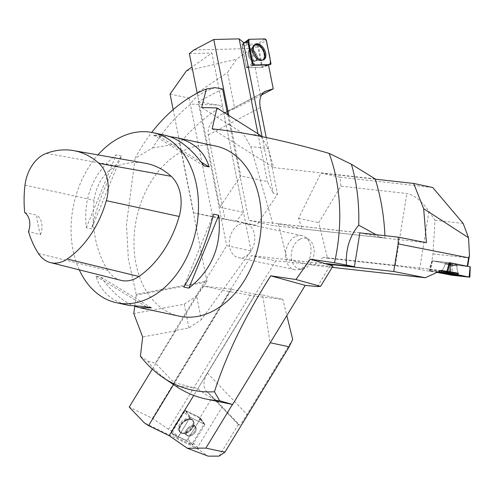 <?xml version="1.0" encoding="UTF-8"?>
<svg xmlns="http://www.w3.org/2000/svg" width="495" height="495" viewBox="0 0 495 495"><rect width="100%" height="100%" fill="white"/><g stroke="black" fill="none" stroke-linecap="round" stroke-linejoin="round"><path stroke-width="0.37" stroke-dasharray="2.48 1.86" d="M79.28 269.843A86.965 62.457 102.1 0 1 97.973 154.904M215.839 146.099A86.965 62.457 -77.9 0 0 181.894 151.47A86.965 62.457 -77.9 0 0 133.966 241.232A86.965 62.457 -77.9 0 0 179.506 316.2M135.141 306.393C123.317 302.012 111.957 292.273 101.067 277.181L95.888 276.074C100.702 291.654 111.728 301.43 128.978 305.409M165.311 135.308L153.623 135.178L158.802 136.28L169.909 136.62M121.349 155.987L116.17 154.879C93.06 173.151 83.111 197.437 86.322 227.737L91.501 228.845C98.4 200.704 108.349 176.418 121.349 155.987L91.501 228.845M120.959 280.337A36.964 26.544 102.1 0 1 107.984 270.536A95.665 68.7 102.1 0 1 94.13 200.271A36.964 26.544 102.1 0 1 117.074 166.048A95.665 68.7 102.1 0 1 145.078 163.202M24.75 212.627L36.593 214.997A93.493 67.141 -77.9 0 0 40.485 234.673L28.487 231.53M40.485 234.673A15.221 10.927 -77.9 0 0 36.593 214.997M86.322 227.737L116.17 154.879M153.623 135.178L203.977 165.831M158.802 136.28L201.218 162.106M213.549 214.168L183.695 287.026M146.242 306.727L95.888 276.074M151.421 307.834L101.067 277.181M152.596 147.949L179.648 143.457C192.32 128.143 206.582 115.682 222.422 106.072L217.361 104.996L190.841 104.111A162.416 116.634 -77.9 0 0 152.596 147.949L135.098 158.264A156.587 112.452 -77.9 0 1 151.736 132.425M376.101 234.692L379.925 237.018L384.986 238.101L384.906 235.669M140.413 356.239L147.894 361.214C152.967 368.93 162.249 377.221 175.725 386.081L192.833 387.505L197.895 388.587C206.848 396.26 216.791 401.278 227.719 403.648M214.954 87.64C201.088 92.751 193.05 98.239 190.841 104.111M179.648 143.457L206.91 281.148L136.187 294.253L128.341 259.077L126.479 224.464L135.098 158.264M136.187 294.253L136.267 295.088L206.687 282.039L196.626 295.942L201.329 319.696L251.095 250.885L226.679 245.675L174.958 330.542L188.948 327.95L201.329 319.696M134.72 306.343L136.267 295.088M174.958 330.542L175.044 330.976L142.659 336.977M188.948 327.95L184.245 304.196L133.755 313.552M325.852 263.934L251.33 255.63L275.746 260.846L197.895 388.587M333.036 265.926L329.843 266.149L275.746 260.846M227.712 114.735L248.954 220.448L273.37 225.664L384.986 238.101M230.113 125.278L243.057 133.433L250.798 146.6L273.37 225.664M260.481 135.376L243.057 133.433M261.094 136.416L268.222 148.543L250.798 146.6M238.887 224.681A17.405 12.499 102.1 0 1 245.681 223.604A17.405 12.499 102.1 0 1 254.269 243.237A17.405 12.499 102.1 0 1 238.404 257.654A17.405 12.499 102.1 0 1 229.29 242.649A17.405 12.499 102.1 0 1 238.887 224.681M175.044 330.976L155.411 363.182L173.974 382.561L251.33 255.63M222.602 88.927L198.186 101.772L226.679 245.675M359.865 232.805L248.954 220.448M251.095 250.885L222.422 106.072M198.186 101.772L217.361 104.996M206.687 282.039L206.91 281.148M360.632 232.966L379.925 237.018M375.185 178.912L273.661 167.601L268.222 148.543M212.151 128.861L273.661 167.601M229.791 125.247L201.663 107.526M173.974 382.561L192.833 387.505M329.843 266.149L317.394 286.574M147.894 361.214L155.411 363.182M184.245 304.196L196.626 295.942M299.871 239.24A15.661 11.243 102.1 0 1 308.892 239.518A15.661 11.243 102.1 0 1 313.706 255.934A15.661 11.243 102.1 0 1 302.606 268.952A15.661 11.243 102.1 0 1 291.32 257.53A15.661 11.243 102.1 0 1 299.871 239.24M295.113 236.69A17.405 12.499 -77.9 0 0 285.516 254.659A17.405 12.499 -77.9 0 0 294.636 269.664A17.405 12.499 -77.9 0 0 298.157 269.719A17.405 12.499 -77.9 0 0 310.495 255.253A17.405 12.499 -77.9 0 0 305.143 237A17.405 12.499 -77.9 0 0 301.907 235.614A17.405 12.499 -77.9 0 0 295.113 236.69M262.065 136.626L273.32 193.44L277.485 194.331L256.639 225.417L225.021 219.384L208.302 134.943C207.207 126.838 211.619 119.976 221.531 114.357L234.71 108.628L261.496 95.009M266.236 137.523L277.485 194.331M247.902 42.304L242.135 45.701L256.633 45.336A1.089 0.65 -117.8 0 1 257.691 46.505L261.812 67.295L268.513 64.925M260.655 95.448L251.602 49.71L249.282 50.032L236.523 59.258L227.564 72.53L234.71 108.628M256.633 45.336L250.538 48.547L193.904 49.958M250.538 48.547L249.282 50.032M170.082 94.081L189.158 98.158L227.564 72.53M186.355 70.958L236.523 59.258M189.158 98.158L212.671 216.897L225.021 219.384M173.163 109.649L193.595 212.825L236.443 221.104L243.453 212.287L211.916 53.002L192.011 66.986M212.671 216.897L193.595 212.825M189.35 53.565L211.916 53.002M197.202 93.227L219.78 207.226L240.793 175.892L267.424 181.585L273.32 193.44M243.453 212.287L219.78 207.226M228.82 115.434L240.793 175.892M257.963 133.786L267.424 181.585M236.443 221.104L256.639 225.417M263.062 60.037A8.749 5.222 -117.8 0 1 262.628 60.254A8.749 5.222 -117.8 0 1 256.193 57.717A8.749 5.222 -117.8 0 1 254.492 44.791A8.749 5.222 -117.8 0 1 254.919 44.562M242.135 45.701L246.491 67.679L261.812 67.295M246.491 67.679L252.462 65.321M254.096 52.173A5.977 3.57 -117.8 0 1 255.092 61.102A5.977 3.57 -117.8 0 1 249.152 57.476A5.977 3.57 -117.8 0 1 249.523 50.521A5.977 3.57 -117.8 0 1 254.096 52.173A5.977 3.57 62.2 0 0 249.523 50.521A5.977 3.57 62.2 0 0 249.152 57.476A5.977 3.57 62.2 0 0 255.092 61.102A5.977 3.57 62.2 0 0 254.096 52.173M262.505 67.277L246.832 67.666L246.392 67.184L242.117 44.346L257.784 43.956L258.229 44.445L262.505 67.277L268.562 65.173L262.56 67.27M440.439 270.839L428.893 269.552L448.854 273.5L430.192 271.421L419.611 269.459A21.743 1.083 -170.9 0 0 395.257 265.747L327.517 258.204L318.737 222.645L340.907 186.157L406.847 193.502C414.117 194.863 421.48 200.803 428.936 211.322L434.981 220.281L432.995 253.935L430.192 271.421M441.286 270.449L323.353 257.313L327.517 258.204M469.34 277.181L470.108 266.786L451.985 264.738L432.308 260.84L449.225 262.715L467.688 266.39L451.118 264.565L448.854 273.5M432.995 253.935L468.709 257.914L469.483 255.172M463.165 223.418L434.981 220.281M432.729 187.518L340.003 177.191L340.907 186.157M375.266 179.165L320.933 173.114L298.547 218.332L302.049 228.857L426.43 242.717M340.003 177.191L320.933 173.114M359.853 232.879L278.376 223.802L287.23 259.64L313.861 265.332L323.353 257.313M302.049 228.857L278.376 223.802M325.92 263.953L287.23 259.64M332.151 267.368L313.861 265.332M298.547 218.332L318.737 222.645M441.212 271.483A8.749 0.433 9.1 0 1 441.193 271.446A8.749 0.433 9.1 0 1 449.899 272.405A8.749 0.433 9.1 0 1 458.475 274.218A8.749 0.433 9.1 0 1 455.79 274.106A8.749 0.433 9.1 0 1 446.676 272.739A8.749 0.433 9.1 0 1 441.212 271.483M449.225 262.715L432.061 260.803L451.118 264.565M432.061 260.803L428.893 269.552M457.17 264.738L445.376 262.87L457.17 264.738M430.112 271.031L437.029 272.399L438.322 271.805L429.419 270.845L430.112 271.031L432.494 260.884M219.062 456.13L238.59 424.097L222.267 406.766L197.524 447.369L192.895 442.53A1.089 0.681 136.2 0 1 191.497 443.217L178.237 436.763L172.637 431.281L185.093 410.85L199.77 417.997L212.702 396.78L207.077 391.817A21.743 13.6 -43.8 0 1 206.564 391.322A21.743 13.6 -43.8 0 1 207.467 373.125L254.399 296.121L282.843 299.364L286.822 315.562M172.637 431.281L168.529 429.283L250.229 295.23L254.399 296.121M192.895 442.53L204.138 424.079L199.77 417.997M222.267 406.766L212.702 396.78M191.497 443.217L196.125 448.055L144.33 422.835M168.529 429.283L152.429 418.355L129.22 407.057M197.524 447.369L198.464 449.503L208.147 456.136M196.125 448.055L198.464 449.503M292.681 339.452L246.999 414.408C242.451 421.789 239.766 425.372 238.949 425.143L238.59 424.097M232.44 404.471L270.084 342.713L262.653 295.045L255.352 294.315L193.737 395.406M173.553 384.627L231.672 289.253L202.999 285.992L229.637 291.679L250.229 295.23M255.352 294.315L231.672 289.253M152.33 369.128L202.999 285.992M152.429 418.355L229.637 291.679M262.653 295.045L282.843 299.364M185.811 419.803A8.749 5.47 136.2 0 0 179.697 426.065A8.749 5.47 136.2 0 0 180.223 432.333A8.749 5.47 136.2 0 0 192.27 427.346A8.749 5.47 136.2 0 0 192.84 420.249A8.749 5.47 136.2 0 0 185.811 419.803M178.237 436.763L190.129 417.254L204.138 424.079M190.129 417.254L185.093 410.85M191.602 435.507A5.977 3.737 136.2 0 0 195.575 427.092A5.977 3.737 136.2 0 0 188.669 428.528A5.977 3.737 136.2 0 0 186.937 435.365A5.977 3.737 136.2 0 0 191.602 435.507A5.977 3.737 -43.8 0 1 186.937 435.365A5.977 3.737 -43.8 0 1 188.669 428.528A5.977 3.737 -43.8 0 1 195.575 427.092A5.977 3.737 -43.8 0 1 191.602 435.507M204.775 424.388L190.445 417.409L189.857 417.7L177.705 438.044L192.066 445.042L192.648 444.757L204.812 424.803L199.961 417.563A1.726 1.077 -43.8 0 1 200.228 417.792A1.726 1.077 -43.8 0 1 200.085 419.154L187.927 439.108A1.726 1.077 -43.8 0 1 185.705 440.191L171.375 433.218A1.726 1.077 -43.8 0 1 171.258 433.144A1.726 1.077 -43.8 0 1 171.245 431.628L183.404 411.679A1.726 1.077 -43.8 0 1 185.625 410.59L199.961 417.563M186.176 431.72A8.836 5.525 -43.8 0 1 179.512 431.714A8.836 5.525 -43.8 0 1 178.98 425.384A8.836 5.525 -43.8 0 1 185.155 419.061A8.836 5.525 -43.8 0 1 192.252 419.512A8.836 5.525 -43.8 0 1 186.176 431.72M171.381 433.218C172.804 426.764 179.796 418.739 183.404 411.685L185.631 410.59L199.955 417.563C198.532 424.017 191.54 432.042 187.933 439.096L185.699 440.191L171.381 433.218M46.32 153.37L117.074 166.048M38.474 253.508L107.984 270.536M24.997 185.167L94.13 200.271M251.602 49.71L257.691 46.505M263.755 92.299L224.489 112.959M260.308 107.582L208.302 134.943M255.822 57.896A8.712 5.204 62.2 0 0 262.239 60.421A8.712 5.204 62.2 0 0 263.031 50.174A8.712 5.204 62.2 0 0 254.133 45.02A8.712 5.204 62.2 0 0 255.822 57.896A8.712 5.204 -117.8 0 1 254.133 45.02A8.712 5.204 -117.8 0 1 263.031 50.174A8.712 5.204 -117.8 0 1 262.239 60.421A8.712 5.204 -117.8 0 1 255.822 57.896M255.606 57.946A8.557 5.111 -117.8 0 1 252.209 48.361A8.557 5.111 -117.8 0 1 258.743 45.825A8.557 5.111 -117.8 0 1 264.181 56.17A8.557 5.111 -117.8 0 1 258.39 60.112A8.557 5.111 -117.8 0 1 255.606 57.946A8.557 5.111 62.2 0 0 258.39 60.112A8.557 5.111 62.2 0 0 264.181 56.17A8.557 5.111 62.2 0 0 258.743 45.825A8.557 5.111 62.2 0 0 252.209 48.361A8.557 5.111 62.2 0 0 255.606 57.946M254.95 51.727A5.977 3.57 62.2 0 0 250.383 50.069A5.977 3.57 62.2 0 0 251.38 58.998A5.977 3.57 62.2 0 0 255.952 60.656A5.977 3.57 62.2 0 0 254.95 51.727A5.977 3.57 -117.8 0 1 255.952 60.656A5.977 3.57 -117.8 0 1 251.38 58.998A5.977 3.57 -117.8 0 1 250.383 50.069A5.977 3.57 -117.8 0 1 254.95 51.727M253.663 65.29L246.832 67.666M258.229 44.445L266.446 40.763M270.895 63.242L262.678 66.924M242.117 44.346L249.09 39.303M264.757 38.913L257.784 43.956M246.392 67.184L252.122 63.601M245.693 42.36L241.937 44.705M468.709 257.914L467.354 266.378M419.611 269.459L428.936 211.322M395.257 265.747L406.847 193.502M441.33 270.963A8.712 0.433 -170.9 0 0 450.165 272.788A8.712 0.433 -170.9 0 0 458.519 273.685A8.712 0.433 -170.9 0 0 449.986 271.879A8.712 0.433 -170.9 0 0 441.317 270.926A8.712 0.433 -170.9 0 0 441.33 270.963A8.712 0.433 9.1 0 1 441.317 270.926A8.712 0.433 9.1 0 1 449.986 271.879A8.712 0.433 9.1 0 1 458.519 273.685A8.712 0.433 9.1 0 1 450.165 272.788A8.712 0.433 9.1 0 1 441.33 270.963M441.54 270.617A8.557 0.427 9.1 0 1 441.534 270.567A8.557 0.427 9.1 0 1 450.042 271.52A8.557 0.427 9.1 0 1 458.426 273.277A8.557 0.427 9.1 0 1 450.388 272.436A8.557 0.427 9.1 0 1 441.54 270.617A8.557 0.427 -170.9 0 0 450.388 272.436A8.557 0.427 -170.9 0 0 458.426 273.277A8.557 0.427 -170.9 0 0 450.042 271.52A8.557 0.427 -170.9 0 0 441.534 270.567A8.557 0.427 -170.9 0 0 441.54 270.617M458.364 275.424L458.426 273.277C458.754 273.673 456.569 271.47 456.99 265.951L457.182 264.763L456.99 265.951L445.184 264.058L451.248 265.332L456.984 265.926L451.248 265.332L445.184 264.058L456.984 265.926C456.569 271.47 458.754 273.673 458.426 273.277L458.475 274.218M451.985 264.738L449.602 274.88M451.786 275.226L452.56 264.831M432.451 260.846L429.945 270.87M207.077 391.817L238.893 425.038M207.467 373.125L246.999 414.408M186.101 420.131A8.712 5.451 -43.8 0 1 193.1 420.577A8.712 5.451 -43.8 0 1 190.377 430.31A8.712 5.451 -43.8 0 1 180.533 432.611A8.712 5.451 -43.8 0 1 180.013 426.368A8.712 5.451 -43.8 0 1 186.101 420.131A8.712 5.451 136.2 0 0 180.013 426.368A8.712 5.451 136.2 0 0 180.533 432.611A8.712 5.451 136.2 0 0 190.377 430.31A8.712 5.451 136.2 0 0 193.1 420.577A8.712 5.451 136.2 0 0 186.101 420.131M186.312 420.453A8.557 5.352 136.2 0 0 179.648 428.973A8.557 5.352 136.2 0 0 184.796 433.552A8.557 5.352 136.2 0 0 193.861 424.871A8.557 5.352 136.2 0 0 186.312 420.453A8.557 5.352 -43.8 0 1 193.861 424.871A8.557 5.352 -43.8 0 1 184.796 433.552A8.557 5.352 -43.8 0 1 179.648 428.973A8.557 5.352 -43.8 0 1 186.312 420.453M190.946 434.827A5.977 3.737 -43.8 0 1 186.287 434.684A5.977 3.737 -43.8 0 1 190.259 426.263A5.977 3.737 -43.8 0 1 194.925 426.412A5.977 3.737 -43.8 0 1 190.946 434.827A5.977 3.737 136.2 0 0 194.925 426.412A5.977 3.737 136.2 0 0 190.259 426.263A5.977 3.737 136.2 0 0 186.287 434.684A5.977 3.737 136.2 0 0 190.946 434.827M185.625 410.59L190.445 417.409M192.648 444.757L187.927 439.108M200.085 419.154L204.812 424.803M177.736 438.069L171.375 433.218M185.705 440.191L192.066 445.042M189.857 417.7L183.404 411.679M171.245 431.628L177.699 437.648M301.907 235.614L245.681 223.604M294.636 269.664L238.404 257.654M308.892 239.518L305.143 237M302.606 268.952L298.157 269.719M264.98 91.501L221.531 114.357M263.526 59.883L262.239 60.421L258.39 60.112L262.628 60.254M255.309 44.265L254.133 45.02L252.209 48.361L254.492 44.791M252.246 48.182L249.523 50.521L252.246 48.182M258.563 60.186L255.092 61.102L258.563 60.186M242.018 44.383L244.722 42.378M440.921 272.627L441.534 270.567C441.095 270.839 443.86 269.435 445.184 264.058L445.376 262.87L445.184 264.058C443.86 269.435 441.095 270.839 441.534 270.567L441.193 271.446M432.308 260.84L429.419 270.845M206.564 391.322L238.949 425.143M192.252 419.512L193.1 420.577L193.861 424.871L192.84 420.249M179.512 431.714L180.533 432.611L184.796 433.552L180.223 432.333M184.381 433.595L186.937 435.365L184.381 433.595M193.916 424.456L195.575 427.092L193.916 424.456M177.705 438.044L171.258 433.144M204.843 424.444L200.228 417.792"/><path stroke-width="0.74" d="M97.973 154.904A86.965 62.457 102.1 0 1 118.992 138.037A86.965 62.457 102.1 0 1 152.936 132.666A86.965 62.457 102.1 0 1 195.841 230.757A86.965 62.457 102.1 0 1 116.597 302.761A86.965 62.457 102.1 0 1 79.28 269.843M116.597 302.761L128.978 305.409L146.242 306.727L151.421 307.834L139.732 307.704L179.506 316.2A86.965 62.457 -77.9 0 0 213.45 310.829A86.965 62.457 -77.9 0 0 261.379 221.067A86.965 62.457 -77.9 0 0 215.839 146.099L176.065 137.604C193.316 141.582 204.342 151.359 209.156 166.939L203.977 165.831C191.485 148.611 178.602 138.439 165.311 135.308L152.936 132.666M139.732 307.704L135.141 306.393M169.909 136.62L176.065 137.604M188.873 288.133L183.695 287.026C196.694 266.595 206.65 242.309 213.549 214.168L218.728 215.276C221.933 245.576 211.984 269.862 188.873 288.133L218.728 215.276M73.557 150.604L145.078 163.202A95.665 68.7 102.1 0 1 171.177 176.3A36.964 26.544 102.1 0 1 179.159 216.457A95.665 68.7 102.1 0 1 138.916 276.476A36.964 26.544 102.1 0 1 120.959 280.337L50.533 262.61A34.341 24.657 102.1 0 1 38.474 253.508A93.041 66.819 102.1 0 1 28.487 231.53A15.221 10.927 102.1 0 0 24.75 212.627A93.041 66.819 102.1 0 1 24.997 185.167A34.341 24.657 102.1 0 1 46.32 153.37A93.041 66.819 102.1 0 1 73.557 150.604A93.041 66.819 102.1 0 1 98.938 163.344A34.341 24.657 102.1 0 1 106.351 200.654A93.041 66.819 102.1 0 1 67.209 259.027A34.341 24.657 102.1 0 1 50.533 262.61M201.218 162.106L209.156 166.939M310.309 259.194L333.036 265.926L320.587 286.345L295.942 279.52L310.309 259.194L334.496 262.758L346.426 265.042C345.535 249.424 349.631 236.14 358.708 225.169A162.416 116.634 -77.9 0 0 351.4 164.266L375.185 178.912C380.834 196.985 384.077 215.907 384.906 235.669M358.708 225.169L376.101 234.692M219.65 400.752L232.619 404.495L205.895 398.982A162.416 116.634 -77.9 0 0 219.65 400.752L214.459 391.762A156.587 112.452 -77.9 0 1 163.183 377.66L175.725 386.081A162.416 116.634 -77.9 0 0 205.895 398.982M261.094 136.416L260.481 135.376L216.965 107.966L201.663 107.526L206.322 89.02A156.587 112.452 -77.9 0 0 196.62 93.53A156.587 112.452 -77.9 0 0 151.736 132.425M206.322 89.02L214.954 87.64L222.602 88.927L227.712 114.735M334.496 262.758A156.587 112.452 -77.9 0 0 329.163 153.394L351.4 164.266M134.72 306.343L133.755 313.552L142.659 336.977L140.413 356.239A156.587 112.452 -77.9 0 0 163.183 377.66M295.942 279.52L270.734 275.826C244.895 316.559 226.135 355.206 214.459 391.762M216.965 107.966L212.151 128.861C245.928 132.388 284.934 140.561 329.163 153.394M326.081 263.563L354.426 266.718L359.865 232.805L360.632 232.966M346.426 265.042L354.426 266.718M232.619 404.495L305.217 285.38L317.394 286.574L320.587 286.345M270.734 275.826L305.217 285.38M262.065 136.626L243.416 42.415L247.902 42.304L252.462 65.321L268.513 64.925L273.246 88.828L266.335 90.944A21.743 12.981 62.2 0 0 264.98 91.501A21.743 12.981 62.2 0 0 260.308 107.582L266.236 137.523M261.496 95.009L273.246 88.828M243.416 42.415L239.165 38.864L213.784 39.495L193.904 49.958L189.35 53.565L197.202 93.227M173.163 109.649L170.082 94.081L186.355 70.958L192.011 66.986M213.784 39.495L228.82 115.434M239.165 38.864L257.963 133.786M254.919 44.562A8.749 5.222 -117.8 0 1 264.757 53.67A8.749 5.222 -117.8 0 1 263.062 60.037M254.56 64.981L270.233 64.591A1.726 1.033 62.2 0 0 270.437 64.554A1.726 1.033 62.2 0 0 270.895 63.242L266.446 40.763A1.726 1.033 62.2 0 0 264.757 38.913L249.09 39.303A1.726 1.033 62.2 0 0 248.719 39.427A1.726 1.033 62.2 0 0 248.422 40.652L252.877 63.131A1.726 1.033 62.2 0 0 254.56 64.981L253.663 65.29M262.294 46.573A8.836 5.278 62.2 0 0 255.309 44.265A8.836 5.278 62.2 0 0 257.023 57.321A8.836 5.278 62.2 0 0 263.526 59.883A8.836 5.278 62.2 0 0 262.294 46.573M449.998 262.802L450.58 262.888L449.683 273.172L463.648 275.932L463.889 276.575L437.029 272.399L451.786 275.226L469.866 277.2L447.499 272.825L449.998 262.802L449.225 262.715L446.874 271.557L440.439 270.839M446.874 271.557L441.286 270.449L425.304 277.745L393.735 271.507L398.166 243.893L398.364 237.167L426.43 242.717L423.658 208.698L468.548 237.767L463.165 223.418L432.729 187.518L413.653 183.447L423.658 208.698M467.268 266.186L468.61 257.815L398.166 243.893M468.61 257.815L469.483 255.172L468.548 237.767M413.653 183.447L375.266 179.165M398.364 237.167L359.853 232.879M393.735 271.507L325.92 263.953M425.304 277.745L332.151 267.368M450.58 262.888L470.108 266.786M447.499 272.825L438.322 271.805L449.689 273.172M458.345 275.393A8.836 0.439 -170.9 0 0 449.423 273.543A8.836 0.439 -170.9 0 0 440.921 272.627A8.836 0.439 -170.9 0 0 440.94 272.658A8.836 0.439 -170.9 0 0 449.893 274.508A8.836 0.439 -170.9 0 0 458.364 275.424A8.836 0.439 -170.9 0 0 458.345 275.393M152.33 369.128L129.22 407.057L144.33 422.835L148.55 425.644L169.185 435.693L187.308 448.241L208.147 456.136L219.062 456.13L224.916 452.183L205.846 448.111L187.308 448.241M224.916 452.183L289.154 346.791L292.681 339.452L286.822 315.562M205.846 448.111L232.44 404.471M193.737 395.406L169.185 435.693M289.154 346.791L270.251 342.75M148.55 425.644L173.553 384.627M249.09 39.303C248.205 45.565 251.943 55.452 252.877 63.119L254.566 64.981L270.227 64.591C271.118 58.33 267.38 48.442 266.446 40.769L264.751 38.913L249.09 39.303M98.938 163.344L171.177 176.3M106.351 200.654L179.159 216.457M67.209 259.027L138.916 276.476M266.335 90.944L263.755 92.299M252.122 63.601L252.877 63.131M248.422 40.652L245.693 42.36M469.173 277.021L470.071 266.743M244.722 42.378L248.719 39.427M469.446 255.42L467.707 266.273M470.25 266.793L469.866 277.2"/></g></svg>
